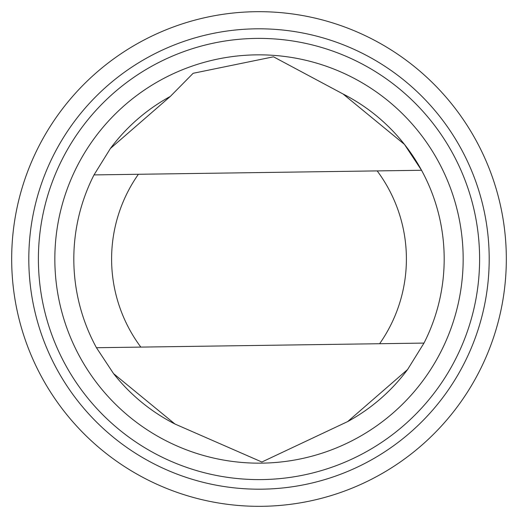 <?xml version="1.0" encoding="UTF-8"?>
<svg xmlns="http://www.w3.org/2000/svg" width="518" height="518" viewBox="0 0 518 518"><rect width="100%" height="100%" fill="white"/><g stroke="black" fill="none" stroke-linecap="round" stroke-linejoin="round"><path stroke-width="0.78" d="M347.662 421.581L407.588 369.528L423.989 343.091A185.185 185.185 0 0 0 343.026 93.972L273.485 56.805L193.149 73.291L170.338 96.419L110.412 148.472L94.011 174.909A185.185 185.185 0 0 0 96.458 347.727L113.559 373.627L174.974 424.028L261.862 462.011L347.662 421.581A185.185 185.185 0 0 0 407.588 369.528M170.338 96.419A185.185 185.185 0 0 0 110.412 148.472M113.559 373.627A185.185 185.185 0 0 0 174.974 424.028M377.175 170.901L94.011 174.909A185.185 185.185 0 0 0 96.458 347.727L379.616 343.719A147.397 147.397 0 0 0 377.175 170.901L421.542 170.273L404.441 144.373L343.026 93.972M176.34 25.9A247.319 247.319 0 0 0 98.459 447.138A247.319 247.319 0 0 0 502.201 303.962A247.319 247.319 0 0 0 176.34 25.9M182.064 42.042A230.193 230.193 0 0 0 109.576 434.103A230.193 230.193 0 0 0 485.36 300.854A230.193 230.193 0 0 0 182.064 42.042M185.269 51.081A220.603 220.603 0 0 0 115.805 426.813A220.603 220.603 0 0 0 475.925 299.106A220.603 220.603 0 0 0 185.269 51.081M190.766 66.582A204.157 204.157 0 0 0 126.476 414.303A204.157 204.157 0 0 0 459.757 296.121A204.157 204.157 0 0 0 190.766 66.582M423.989 343.091L379.616 343.719M138.384 174.281A147.397 147.397 0 0 0 140.825 347.099"/></g></svg>
